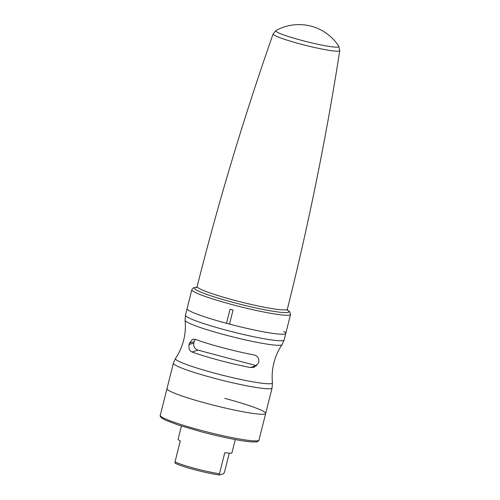 <?xml version="1.0" encoding="UTF-8"?>
<svg xmlns="http://www.w3.org/2000/svg" width="500" height="500" viewBox="0 0 500 500"><rect width="100%" height="100%" fill="white"/><g stroke="black" fill="none" stroke-linecap="round" stroke-linejoin="round"><path stroke-width="0.75" d="M283.731 331.413A50.881 4.706 -165.9 0 1 285.775 333.425A50.881 4.706 -165.9 0 1 229.519 324.113L226.519 323.312A50.881 4.706 -165.9 0 1 187.087 308.631L191.844 289.681A50.881 4.706 -165.9 0 0 232.775 304.762A50.881 4.706 -165.9 0 0 290.538 314.469L289.725 311.744L287.356 310.019M233.044 310.075A50.881 4.706 -165.9 0 1 231.544 309.675A50.881 4.706 -165.9 0 1 230.044 309.275L226.519 323.312A50.881 4.706 -165.9 0 1 187.087 308.631L185.45 315.156A50.881 4.706 14.1 0 0 226.375 330.238A50.881 4.706 14.1 0 0 284.137 339.944L285.775 333.425A50.881 4.706 -165.9 0 1 229.519 324.113L233.044 310.075L230.044 309.275M250.469 367.519A46.881 4.338 -165.9 0 1 219.419 360.356A46.881 4.338 -165.9 0 1 192.106 352C189.55 351.05 188.525 348.569 189.044 344.556L189.394 343.156L192.606 339.275L195.281 339.363A46.881 4.338 14.1 0 0 222.594 347.719A46.881 4.338 14.1 0 0 253.644 354.881C257.219 355.506 258.962 357.756 258.875 361.631L258.525 363.038L254.156 367.281L250.469 367.519L256.356 365.637A5.812 5.725 -107.7 0 0 256.844 365.744M224.75 398.356A50.881 4.706 -165.9 0 1 265.681 413.444A50.881 4.706 -165.9 0 1 207.919 403.731A50.881 4.706 -165.9 0 1 166.988 388.65L173.388 363.181A50.881 4.706 -165.9 0 0 214.312 378.263A50.881 4.706 -165.9 0 0 272.075 387.969L272.444 382.819C271.762 376.106 272.238 369.462 273.881 362.894C275.538 356.325 278.256 350.25 282.031 344.656A50.012 4.625 -165.9 0 1 225.319 334.969A50.012 4.625 -165.9 0 1 185.081 320.3C185.763 327.013 185.287 333.656 183.644 340.231C181.988 346.794 179.269 352.875 175.494 358.469A50.012 4.625 14.1 0 0 215.656 373.438A50.012 4.625 14.1 0 0 272.444 382.819M195.325 339.381A5.812 5.725 -107.7 0 0 194.2 341.619L193.844 343.025A5.812 5.725 -107.7 0 0 197.994 350.119L256.356 365.637M181.425 426.037L178.119 439.206A27.763 2.569 14.1 0 0 180.306 440.856L175.019 461.912A27.763 2.569 14.1 0 0 195.169 468.494A27.763 2.569 14.1 0 0 219.488 473.738L224.775 452.681A27.763 2.569 14.1 0 0 231.975 452.731L235.287 439.562M229.269 453.156L224.5 472.137L223.675 473.694L219.606 474.994L219.488 473.738M258.981 440.112L265.681 413.444A50.881 4.706 -165.9 0 1 207.919 403.731A50.881 4.706 -165.9 0 1 166.988 388.65L160.287 415.325A50.881 4.706 14.1 0 0 201.219 430.406A50.881 4.706 14.1 0 0 258.981 440.112C259.444 440.294 257.094 442.206 256.369 441.875L251.788 441.912C242.338 441.35 220.975 437.05 201.081 431.731L178.088 424.95L165.688 420.269L161.762 418.119C160.325 416.662 159.831 415.731 160.287 415.325M175.025 463.162C184.106 467.612 208.169 473.519 219.531 475L219.606 474.994M219.475 474.975A26.312 2.438 -165.9 0 1 194.95 469.794A26.312 2.438 -165.9 0 1 175.138 463.169L175.019 461.912M233.669 302.544A48.7 4.506 14.1 0 0 287.4 310.156A48.7 4.506 -165.9 0 1 233.669 302.544A48.7 4.506 -165.9 0 1 196.656 287.362A48.7 4.506 14.1 0 0 233.669 302.544M196.35 287.569L197.138 286.531A46.519 4.306 14.1 0 0 234.556 300.325A46.519 4.306 14.1 0 0 287.362 309.2L287.569 310.481M338.837 46.331A47.406 47.406 0 0 0 275.988 30.55A32.556 3.013 14.1 0 0 301.956 40.45A32.556 3.013 14.1 0 0 338.462 47.006A32.556 3.013 14.1 0 0 338.837 46.331L339.769 50.644A34.356 3.181 -165.9 0 1 300.763 44.112A34.356 3.181 -165.9 0 1 273.131 33.906C243.981 116.962 218.644 201.169 197.138 286.531M194.2 341.619L189.394 343.156M189.044 344.556L193.844 343.025M197.994 350.119L192.106 352M285.775 333.425L290.538 314.469M339.769 50.644C326.213 137.619 308.744 223.8 287.362 309.2M275.988 30.55L273.131 33.906M196.756 287.256L193.412 287.844L191.844 289.681M282.031 344.656L284.137 339.944M265.681 413.444L272.075 387.969M175.494 358.469L173.388 363.181M185.081 320.3L185.45 315.156"/></g></svg>
